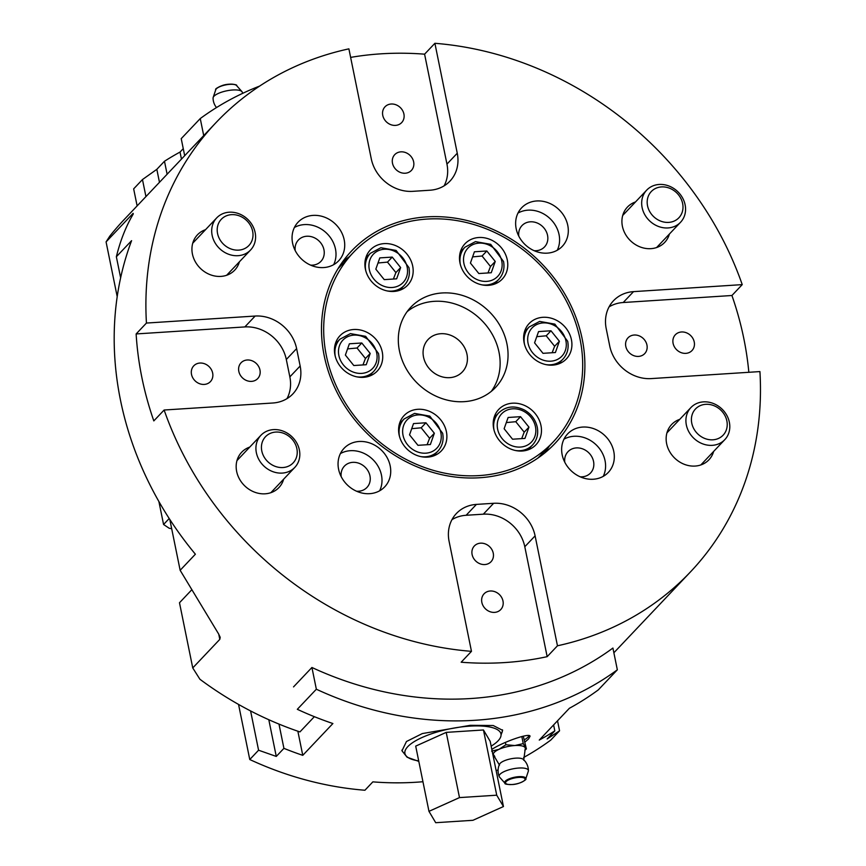 <?xml version="1.0" encoding="UTF-8"?>
<svg xmlns="http://www.w3.org/2000/svg" width="866" height="866" viewBox="0 0 866 866"><rect width="100%" height="100%" fill="white"/><g stroke="black" fill="none" stroke-linecap="round" stroke-linejoin="round"><path stroke-width="1.3" d="M218.741 634.128L219.802 639.368L192.75 667.935L199.916 679.258A326.72 284.08 43.4 0 0 299.928 731.922L314.358 716.68M171.695 528.736A42.001 36.524 43.4 0 0 169.195 528.26L163.566 524.493L169.206 518.528M350.633 57.394A326.72 284.08 -136.6 0 1 424.589 54.179L434.894 43.3L457.259 153.228A37.335 32.464 -136.6 0 1 449.963 181.124A37.335 32.464 -136.6 0 1 429.937 190.228L412.736 191.343A37.335 32.464 -136.6 0 1 371.265 158.781L348.89 48.853A326.72 284.08 43.4 0 0 215.98 122.647L124.033 219.726A326.72 284.08 43.4 0 0 109.766 236.169L106.074 241.906L133.126 213.339L133.267 213.989M133.148 214.194L133.126 213.339L133.148 214.194C125.927 226.405 120.331 240.596 116.358 256.747L131.589 240.672A326.72 284.08 43.4 0 0 120.493 400.211A326.72 284.08 43.4 0 0 195.38 554.208L180.15 570.293L218.513 633.782L220.202 637.3L219.802 639.368M164.129 410.019L153.823 420.898A326.72 284.08 -136.6 0 1 141.894 377.619A326.72 284.08 -136.6 0 1 136.135 333.94L146.441 323.061L255.145 316.047A37.335 32.464 -136.6 0 1 296.616 348.608L300.156 366.004A37.335 32.464 -136.6 0 1 292.87 393.9A37.335 32.464 -136.6 0 1 272.833 403.004L164.129 410.019A326.72 284.08 43.4 0 0 471.472 651.34L449.108 541.412A37.335 32.464 -136.6 0 1 456.393 513.516A37.335 32.464 -136.6 0 1 476.43 504.402L493.631 503.298A37.335 32.464 -136.6 0 1 535.101 535.859L557.466 645.787A326.72 284.08 43.4 0 0 690.386 571.993A326.72 284.08 43.4 0 0 759.926 371.579L651.221 378.594A37.335 32.464 -136.6 0 1 609.74 346.032L606.211 328.636A37.335 32.464 -136.6 0 1 613.496 300.74A37.335 32.464 -136.6 0 1 633.522 291.636L742.238 284.622A326.72 284.08 43.4 0 0 434.894 43.3M215.98 122.647A326.72 284.08 43.4 0 0 146.441 323.061M742.238 284.622L731.932 295.501A326.72 284.08 -136.6 0 1 748.841 372.293M557.466 645.787L547.16 656.666A326.72 284.08 -136.6 0 1 461.167 662.219L471.472 651.34M293.531 686.9L311.922 667.48A326.72 284.08 43.4 0 0 612.912 648.06L617.339 669.808L598.309 689.888A326.72 284.08 -136.6 0 1 569.384 708.28L539.258 740.073A326.72 284.08 -136.6 0 0 554.814 730.882L553.601 724.929M169.801 519.448L180.15 570.293M116.358 256.747L120.634 277.791M479.277 475.586A137.683 119.714 43.4 0 0 553.147 442.006A137.683 119.714 43.4 0 0 535.513 260.406A137.683 119.714 43.4 0 0 353.22 252.634A137.683 119.714 43.4 0 0 342.265 397.743A137.683 119.714 43.4 0 0 479.277 475.586M535.383 413.829A25.666 22.321 -136.6 0 1 535.967 444.767A25.666 22.321 -136.6 0 1 501.988 443.316A25.666 22.321 -136.6 0 1 498.697 409.456A25.666 22.321 -136.6 0 1 535.383 413.829M445.654 443.847A25.666 22.321 -136.6 0 1 441.379 450.861A25.666 22.321 -136.6 0 1 407.388 449.422A25.666 22.321 -136.6 0 1 404.097 415.561A25.666 22.321 -136.6 0 1 434.418 414.045A25.666 22.321 -136.6 0 1 445.654 443.847M363.449 377.338A25.666 22.321 -136.6 0 1 337.902 362.822A25.666 22.321 -136.6 0 1 339.948 335.77A25.666 22.321 -136.6 0 1 373.939 337.22A25.666 22.321 -136.6 0 1 377.219 371.081A25.666 22.321 -136.6 0 1 363.449 377.338M442.125 292.968A58.347 50.726 -136.6 0 1 500.18 325.952A58.347 50.726 -136.6 0 1 495.536 387.438A58.347 50.726 -136.6 0 1 418.3 384.147A58.347 50.726 -136.6 0 1 410.82 307.203A58.347 50.726 -136.6 0 1 442.125 292.968M542.917 317.302A25.666 22.321 -136.6 0 1 568.453 331.819A25.666 22.321 -136.6 0 1 566.418 358.87A25.666 22.321 -136.6 0 1 532.428 357.42A25.666 22.321 -136.6 0 1 529.137 323.559A25.666 22.321 -136.6 0 1 542.917 317.302M460.712 250.794A25.666 22.321 -136.6 0 1 464.988 243.768A25.666 22.321 -136.6 0 1 498.978 245.219A25.666 22.321 -136.6 0 1 502.258 279.079A25.666 22.321 -136.6 0 1 471.948 280.584A25.666 22.321 -136.6 0 1 460.712 250.794M370.984 280.811A25.666 22.321 -136.6 0 1 370.388 249.873A25.666 22.321 -136.6 0 1 404.379 251.324A25.666 22.321 -136.6 0 1 407.67 285.185A25.666 22.321 -136.6 0 1 370.984 280.811M459.489 797.597L446.217 732.376L415.702 746.124L428.973 811.345L435.706 822.7L472.944 820.297L503.449 806.538L496.727 795.194L459.489 797.597L428.973 811.345M446.217 732.376L483.455 729.973L490.178 741.318L503.449 806.538M483.455 729.973L496.727 795.194M324.187 355.645A140.021 121.749 -136.6 0 1 351.52 251.032A140.021 121.749 -136.6 0 1 536.909 258.923A140.021 121.749 -136.6 0 1 554.835 443.608A140.021 121.749 -136.6 0 1 421.493 468.593A140.021 121.749 -136.6 0 1 324.187 355.645M239.417 261.781A25.666 22.321 -136.6 0 1 234.708 270.138A25.666 22.321 -136.6 0 1 200.728 268.698A25.666 22.321 -136.6 0 1 197.437 234.838A25.666 22.321 -136.6 0 1 205.523 229.685M669.396 234.047A25.666 22.321 -136.6 0 1 664.698 242.393A25.666 22.321 -136.6 0 1 630.708 240.954A25.666 22.321 -136.6 0 1 627.417 207.093A25.666 22.321 -136.6 0 1 635.503 201.951M292.589 243.151A28.004 24.345 -136.6 0 1 298.056 222.226A28.004 24.345 -136.6 0 1 335.131 223.807A28.004 24.345 -136.6 0 1 338.714 260.742A28.004 24.345 -136.6 0 1 312.052 265.732A28.004 24.345 -136.6 0 1 292.589 243.151M536.671 200.966A28.004 24.345 -136.6 0 1 564.535 216.803A28.004 24.345 -136.6 0 1 562.305 246.312A28.004 24.345 -136.6 0 1 525.229 244.732A28.004 24.345 -136.6 0 1 521.646 207.797A28.004 24.345 -136.6 0 1 536.671 200.966M713.627 451.446A25.666 22.321 -136.6 0 1 708.929 459.803A25.666 22.321 -136.6 0 1 674.939 458.352A25.666 22.321 -136.6 0 1 671.648 424.492A25.666 22.321 -136.6 0 1 679.745 419.35M283.647 479.19A25.666 22.321 -136.6 0 1 278.949 487.547A25.666 22.321 -136.6 0 1 244.959 486.097A25.666 22.321 -136.6 0 1 241.668 452.236A25.666 22.321 -136.6 0 1 249.754 447.094M369.695 493.674A28.004 24.345 -136.6 0 1 341.832 477.837A28.004 24.345 -136.6 0 1 344.051 448.328A28.004 24.345 -136.6 0 1 381.137 449.909A28.004 24.345 -136.6 0 1 384.72 486.844A28.004 24.345 -136.6 0 1 369.695 493.674M613.778 451.489A28.004 24.345 -136.6 0 1 608.311 472.414A28.004 24.345 -136.6 0 1 571.235 470.833A28.004 24.345 -136.6 0 1 567.641 433.898A28.004 24.345 -136.6 0 1 594.314 428.897A28.004 24.345 -136.6 0 1 613.778 451.489M418.711 760.878A49.005 15.198 -11.5 0 1 404.92 753.496A49.005 15.198 -11.5 0 1 469.589 726.152A49.005 15.198 -11.5 0 1 500.97 733.957A49.005 15.198 -11.5 0 1 491.163 746.135M544.671 453.026A140.021 121.749 43.4 0 0 549.347 446.022M349.42 256.65A140.021 121.749 43.4 0 0 342.665 261.694M191.234 590.352L179.489 602.758L192.75 667.935M117.202 296.637L106.074 241.906M444.085 185.876A37.335 32.464 43.4 0 0 446.953 164.107L424.589 54.179M392.493 163.219A11.474 9.981 -136.6 0 1 394.734 154.646A11.474 9.981 -136.6 0 1 409.932 155.295A11.474 9.981 -136.6 0 1 411.404 170.429A11.474 9.981 -136.6 0 1 400.471 172.475A11.474 9.981 -136.6 0 1 392.493 163.219M391.161 104.017A11.474 9.981 -136.6 0 1 402.582 110.502A11.474 9.981 -136.6 0 1 401.672 122.593A11.474 9.981 -136.6 0 1 386.474 121.944A11.474 9.981 -136.6 0 1 385.002 106.81A11.474 9.981 -136.6 0 1 391.161 104.017M286.982 398.641A37.335 32.464 43.4 0 0 289.85 376.883L286.31 359.487A37.335 32.464 43.4 0 0 244.84 326.926L136.135 333.94M251.562 381.376A11.474 9.981 -136.6 0 1 240.142 374.881A11.474 9.981 -136.6 0 1 241.051 362.789A11.474 9.981 -136.6 0 1 256.249 363.439A11.474 9.981 -136.6 0 1 257.722 378.572A11.474 9.981 -136.6 0 1 251.562 381.376M191.516 374.415A11.474 9.981 -136.6 0 1 193.757 365.842A11.474 9.981 -136.6 0 1 208.944 366.491A11.474 9.981 -136.6 0 1 210.416 381.625A11.474 9.981 -136.6 0 1 199.494 383.67A11.474 9.981 -136.6 0 1 191.516 374.415M547.16 656.666L524.796 546.738A37.335 32.464 43.4 0 0 483.325 514.177L466.125 515.281A37.335 32.464 43.4 0 0 451.976 519.643M493.252 553.179A11.474 9.981 -136.6 0 1 491.011 561.753A11.474 9.981 -136.6 0 1 475.824 561.103A11.474 9.981 -136.6 0 1 474.351 545.97A11.474 9.981 -136.6 0 1 485.285 543.924A11.474 9.981 -136.6 0 1 493.252 553.179M494.594 612.381A11.474 9.981 -136.6 0 1 483.174 605.897A11.474 9.981 -136.6 0 1 484.083 593.805A11.474 9.981 -136.6 0 1 499.281 594.444A11.474 9.981 -136.6 0 1 500.743 609.577A11.474 9.981 -136.6 0 1 494.594 612.381M731.932 295.501L623.217 302.515A37.335 32.464 43.4 0 0 609.079 306.867M694.24 341.983A11.474 9.981 -136.6 0 1 691.999 350.557A11.474 9.981 -136.6 0 1 676.801 349.907A11.474 9.981 -136.6 0 1 675.339 334.774A11.474 9.981 -136.6 0 1 686.262 332.728A11.474 9.981 -136.6 0 1 694.24 341.983M634.193 335.023A11.474 9.981 -136.6 0 1 645.614 341.507A11.474 9.981 -136.6 0 1 644.705 353.609A11.474 9.981 -136.6 0 1 629.506 352.96A11.474 9.981 -136.6 0 1 628.034 337.827A11.474 9.981 -136.6 0 1 634.193 335.023M310.558 265.126A15.512 13.488 43.4 0 0 320.929 261.359A15.512 13.488 43.4 0 0 318.937 240.9A15.512 13.488 43.4 0 0 298.402 240.023A15.512 13.488 43.4 0 0 295.209 250.577M333.659 264.682A28.004 24.345 43.4 0 0 326.417 233.008A28.004 24.345 43.4 0 0 294.397 227.487M356.565 491.228A15.512 13.488 43.4 0 0 358.611 491.239A15.512 13.488 43.4 0 0 366.935 487.461A15.512 13.488 43.4 0 0 364.943 467.001A15.512 13.488 43.4 0 0 344.408 466.125A15.512 13.488 43.4 0 0 341.204 476.679M379.654 490.784A28.004 24.345 43.4 0 0 372.412 459.11A28.004 24.345 43.4 0 0 340.392 453.589M580.155 476.798A15.512 13.488 43.4 0 0 590.515 473.031A15.512 13.488 43.4 0 0 593.546 461.437A15.512 13.488 43.4 0 0 582.764 448.924A15.512 13.488 43.4 0 0 567.999 451.695A15.512 13.488 43.4 0 0 564.794 462.249M603.245 476.354A28.004 24.345 43.4 0 0 605.053 460.701A28.004 24.345 43.4 0 0 563.982 439.17M534.149 250.696A15.512 13.488 43.4 0 0 544.519 246.929A15.512 13.488 43.4 0 0 545.753 230.583A15.512 13.488 43.4 0 0 530.317 221.815A15.512 13.488 43.4 0 0 521.992 225.593A15.512 13.488 43.4 0 0 518.788 236.147M557.249 250.252A28.004 24.345 43.4 0 0 553.839 222.941A28.004 24.345 43.4 0 0 527.946 210.167A28.004 24.345 43.4 0 0 517.987 213.068M440.783 333.713A23.588 20.503 -136.6 0 1 464.252 347.05A23.588 20.503 -136.6 0 1 462.379 371.904A23.588 20.503 -136.6 0 1 431.149 370.572A23.588 20.503 -136.6 0 1 428.129 339.472A23.588 20.503 -136.6 0 1 440.783 333.713M491.303 391.367A58.347 50.726 43.4 0 0 490.567 331.505A58.347 50.726 43.4 0 0 434.202 301.336A58.347 50.726 43.4 0 0 407.139 311.641M526.929 329.296A25.666 22.321 43.4 0 0 525.067 330.022M560.183 363.287A25.666 22.321 43.4 0 0 560.811 361.393M496.478 415.193A25.666 22.321 43.4 0 0 494.627 415.918M529.743 449.183A25.666 22.321 43.4 0 0 530.371 447.289M435.143 455.278A25.666 22.321 43.4 0 0 435.349 454.726A25.666 22.321 43.4 0 0 435.771 453.394M401.889 421.298A25.666 22.321 43.4 0 0 400.027 422.023M370.994 375.487A25.666 22.321 43.4 0 0 371.622 373.603M337.729 341.507A25.666 22.321 43.4 0 0 335.878 342.232M401.434 289.601A25.666 22.321 43.4 0 0 402.062 287.707M368.18 255.611A25.666 22.321 43.4 0 0 366.318 256.336M496.034 283.496A25.666 22.321 43.4 0 0 496.662 281.602M462.769 249.505A25.666 22.321 43.4 0 0 460.918 250.231M393.38 279.047L395.892 272.584L387.481 262.117L378.009 262.993M400.644 267.562L396.65 278.83L384.244 279.631L375.822 269.164L379.817 257.895L392.233 257.094L400.644 267.562L395.892 272.584M387.481 262.117L392.233 257.094M362.941 364.943L365.452 358.481L357.03 348.013L347.569 348.89M370.204 353.458L366.21 364.727L353.793 365.528L345.382 355.06L349.377 343.791L361.793 342.99L370.204 353.458L365.452 358.481M357.03 348.013L361.793 342.99M487.98 272.942L490.492 266.479L482.07 256.011L472.609 256.888M495.244 261.456L491.249 272.736L478.833 273.537L470.422 263.058L474.416 251.79L486.833 250.988L495.244 261.456L490.492 266.479M482.07 256.011L486.833 250.988M427.09 444.734L429.601 438.272L421.179 427.804L411.718 428.681M434.353 433.249L430.359 444.518L417.953 445.319L409.531 434.851L413.526 423.582L425.942 422.781L434.353 433.249L429.601 438.272M421.179 427.804L425.942 422.781M521.689 438.629L524.201 432.166L515.779 421.699L506.318 422.576M528.953 427.144L524.958 438.413L512.542 439.214L504.131 428.746L508.125 417.477L520.531 416.676L528.953 427.144L524.201 432.166M515.779 421.699L520.531 416.676M552.129 352.733L554.641 346.27L546.219 335.802L536.758 336.679M559.393 341.247L555.398 352.527L542.993 353.328L534.571 342.849L538.565 331.581L550.982 330.78L559.393 341.247L554.641 346.27M546.219 335.802L550.982 330.78M705.703 404.325A19.041 16.562 -136.6 0 1 726.314 429.958A19.041 16.562 -136.6 0 1 695.928 431.918A19.041 16.562 -136.6 0 1 705.703 404.325M703.43 401.867A23.339 20.286 43.4 0 0 690.916 407.561A23.339 20.286 43.4 0 0 689.055 432.156A23.339 20.286 43.4 0 0 712.274 445.34A23.339 20.286 43.4 0 0 724.799 439.657A23.339 20.286 43.4 0 0 726.65 415.063A23.339 20.286 43.4 0 0 703.43 401.867M231.493 214.66A19.041 16.562 -136.6 0 1 252.093 240.293A19.041 16.562 -136.6 0 1 221.718 242.253A19.041 16.562 -136.6 0 1 231.493 214.66M229.219 212.202A23.339 20.286 43.4 0 0 216.695 217.896A23.339 20.286 43.4 0 0 214.844 242.491A23.339 20.286 43.4 0 0 238.063 255.686A23.339 20.286 43.4 0 0 250.588 249.993A23.339 20.286 43.4 0 0 252.439 225.398A23.339 20.286 43.4 0 0 229.219 212.202M661.472 186.915A19.041 16.562 -136.6 0 1 682.083 212.549A19.041 16.562 -136.6 0 1 651.697 214.508A19.041 16.562 -136.6 0 1 661.472 186.915M659.199 184.458A23.339 20.286 43.4 0 0 646.675 190.152A23.339 20.286 43.4 0 0 644.824 214.746A23.339 20.286 43.4 0 0 668.043 227.942A23.339 20.286 43.4 0 0 680.568 222.248A23.339 20.286 43.4 0 0 682.419 197.654A23.339 20.286 43.4 0 0 659.199 184.458M275.724 432.069A19.041 16.562 -136.6 0 1 296.324 457.703A19.041 16.562 -136.6 0 1 265.949 459.662A19.041 16.562 -136.6 0 1 275.724 432.069M273.45 429.612A23.339 20.286 43.4 0 0 260.926 435.295A23.339 20.286 43.4 0 0 259.075 459.9A23.339 20.286 43.4 0 0 282.294 473.085A23.339 20.286 43.4 0 0 294.819 467.391A23.339 20.286 43.4 0 0 296.67 442.797A23.339 20.286 43.4 0 0 273.45 429.612M163.566 524.493L158.889 501.522M238.551 704.426L249.765 759.525A326.72 284.08 43.4 0 0 364.922 790.247L372.845 781.868A326.72 284.08 43.4 0 0 422.954 781.727M496.153 770.675A326.72 284.08 43.4 0 0 498.102 769.874M523.584 757.523A326.72 284.08 43.4 0 0 550.754 740.105L559.566 730.796L547.16 738.958L554.814 730.882M278.982 724.095L283.918 748.354A326.72 284.08 43.4 0 0 302.764 755.336L332.89 723.532A326.72 284.08 -136.6 0 1 297.319 709.308L316.35 689.228A326.72 284.08 43.4 0 0 617.339 669.808M283.918 748.354L276.276 756.429L258.577 750.216L249.765 759.525M418.808 761.387L407.096 757.22L401.986 750.8L406.457 741.513L422.327 733.567L470.379 725.307L493.23 725.524L502.605 730.33L501.057 734.996M491.823 749.393C504.218 741.361 530.284 732.625 530.035 736.273L528.552 738.936L525.002 742.032M494.735 756.57L493.339 756.83M297.861 731.218L302.764 755.336M311.922 667.48L316.35 689.228M524.525 739.694A23.339 7.242 168.5 0 0 528.152 736.966A23.339 7.242 168.5 0 0 529.18 735.57M276.276 756.429L268.806 719.722M250.588 710.943L258.577 750.216M557.52 720.793L559.566 730.796M499.487 765.165L493.815 755.574A16.335 5.066 -11.5 0 1 493.49 755.163A16.335 5.066 -11.5 0 1 494.248 752.37A16.335 5.066 -11.5 0 1 499.043 749.307L505.885 744.738L514.848 745.539L523.259 743.623L526.398 748.917L523.28 736.197M494.789 756.462L492.667 753.561M491.65 751.158L499.043 749.307A16.335 5.066 -11.5 0 1 514.848 745.539A16.335 5.066 -11.5 0 1 525.11 747.629A16.335 5.066 -11.5 0 1 525.186 749.187L523.714 760.229M526.398 748.917L524.807 750.237M505.408 742.4L505.885 744.738M521.83 736.565L523.259 743.623M504.954 783.2L499.552 777.105A14.906 4.622 -11.5 0 1 499.249 776.618A14.906 4.622 -11.5 0 1 500.039 774.258A14.906 4.622 -11.5 0 1 518.842 768.034A14.906 4.622 -11.5 0 1 528.412 770.686A14.906 4.622 -11.5 0 1 528.314 771.249L525.727 778.978A10.771 3.334 168.5 0 0 518.886 776.65A10.771 3.334 168.5 0 0 505.311 781.154A10.771 3.334 168.5 0 0 504.954 783.2C504.434 784.131 506.989 784.564 512.64 784.531C520.726 784.044 527.524 778.837 525.727 778.978M499.617 764.104A12.373 3.832 -11.5 0 1 500.18 763.325A12.373 3.832 -11.5 0 1 511.925 758.616A12.373 3.832 -11.5 0 1 523.194 759.32A15.166 15.166 0 0 1 528.412 770.686M404.996 753.81A51.343 15.924 -11.5 0 1 401.889 750.151M502.464 729.822A51.343 15.924 -11.5 0 1 501.024 734.271M137.131 205.891L133.656 188.864L142.468 179.554L156.833 169.335L164.475 161.26A326.72 284.08 -136.6 0 1 180.031 152.07L181.459 159.084M183.256 148.66L180.031 152.07M259.616 86.091A326.72 284.08 43.4 0 0 200.252 118.566L181.221 138.647L184.685 155.685M200.252 118.566L203.716 135.594M164.475 161.26L167.116 174.228M159.463 182.304L156.833 169.335M145.943 196.593L142.468 179.554M242.696 93.333A15.166 15.166 0 0 0 242.231 92.088A14.906 4.622 168.5 0 0 241.928 91.612A14.906 4.622 168.5 0 0 232.77 89.988A14.906 4.622 168.5 0 0 213.978 96.223A14.906 4.622 168.5 0 0 213.166 97.457A14.906 4.622 168.5 0 0 213.068 98.02A15.166 15.166 0 0 0 216.511 107.557M457.259 153.228L446.953 164.107M255.145 316.047L244.84 326.926M296.616 348.608L286.31 359.487M300.156 366.004L289.85 376.883M535.101 535.859L524.796 546.738M476.43 504.402L466.125 515.281M493.631 503.298L483.325 514.177M633.522 291.636L623.217 302.515M365.69 258.23L370.345 253.327A23.339 20.286 43.4 0 0 365.788 270.733M387.091 290.911A23.339 20.286 43.4 0 0 391.713 291.106A23.339 20.286 43.4 0 0 404.227 285.423L399.583 290.327M407.161 267.139A20.535 17.861 -136.6 0 1 382.144 285.542A20.535 17.861 -136.6 0 1 375.411 252.407A20.535 17.861 -136.6 0 1 407.161 267.139M335.25 344.127L339.894 339.212A23.339 20.286 43.4 0 0 335.337 356.63M356.64 376.807A23.339 20.286 43.4 0 0 361.263 377.002A23.339 20.286 43.4 0 0 373.787 371.308L369.132 376.223M376.71 353.036A20.535 17.861 -136.6 0 1 351.704 371.438A20.535 17.861 -136.6 0 1 344.96 338.303A20.535 17.861 -136.6 0 1 376.71 353.036M460.29 252.125L464.934 247.221A23.339 20.286 43.4 0 0 460.376 264.628M481.68 284.817A23.339 20.286 43.4 0 0 486.302 285.011A23.339 20.286 43.4 0 0 498.827 279.317L494.172 284.221M501.75 261.045A20.535 17.861 -136.6 0 1 476.744 279.437A20.535 17.861 -136.6 0 1 470 246.301A20.535 17.861 -136.6 0 1 501.75 261.045M399.399 423.918L404.054 419.003A23.339 20.286 43.4 0 0 399.497 436.421M420.8 456.599A23.339 20.286 43.4 0 0 425.423 456.793A23.339 20.286 43.4 0 0 437.936 451.099L433.292 456.014M440.87 432.827A20.535 17.861 -136.6 0 1 415.853 451.229A20.535 17.861 -136.6 0 1 409.12 418.094A20.535 17.861 -136.6 0 1 440.87 432.827M493.999 417.813L498.643 412.898A23.339 20.286 43.4 0 0 494.085 430.315M515.389 450.493A23.339 20.286 43.4 0 0 520.011 450.688A23.339 20.286 43.4 0 0 532.536 444.994L527.881 449.909M535.459 426.721A20.535 17.861 -136.6 0 1 510.453 445.124A20.535 17.861 -136.6 0 1 503.709 411.989A20.535 17.861 -136.6 0 1 535.459 426.721M524.439 331.916L529.094 327.012A23.339 20.286 43.4 0 0 524.525 344.419M545.829 364.608A23.339 20.286 43.4 0 0 550.462 364.803A23.339 20.286 43.4 0 0 562.976 359.109L558.321 364.012M565.909 340.836A20.535 17.861 -136.6 0 1 540.893 359.228A20.535 17.861 -136.6 0 1 534.16 326.092A20.535 17.861 -136.6 0 1 565.909 340.836M506.155 781.554A9.948 3.085 -11.5 0 1 522.826 777.581A9.948 3.085 -11.5 0 1 516.97 783.762A9.948 3.085 -11.5 0 1 506.155 781.554M236.526 85.507C238.226 84.933 229.945 82.8 222.313 85.507C217.095 87.683 214.909 89.09 215.753 89.739A10.771 3.334 -11.5 0 1 229.912 84.338A10.771 3.334 -11.5 0 1 236.526 85.507L241.928 91.612M234.329 84.522A9.948 3.085 168.5 0 0 225.55 84.727A9.948 3.085 168.5 0 0 217.398 87.975M690.386 571.993L613.875 652.769M353.22 252.634L338 268.709M553.147 442.006L537.927 458.071M370.345 253.327L380.878 247.73L396.108 250.436L408.947 267.594C410.224 274.554 408.655 280.497 404.227 285.423M339.894 339.212L350.427 333.616L365.668 336.333L378.507 353.48C379.784 360.44 378.204 366.383 373.787 371.308M464.934 247.221L475.466 241.625L490.708 244.331L503.547 261.489C504.824 268.449 503.243 274.392 498.827 279.317M404.054 419.003L414.587 413.407L429.817 416.124L442.656 433.271C443.933 440.231 442.364 446.174 437.936 451.099M498.643 412.898C505.96 406.165 514.545 405.201 524.417 410.019C531.259 413.991 535.534 419.707 537.256 427.176C538.533 434.137 536.952 440.069 532.536 444.994M529.094 327.012L539.626 321.416L554.857 324.122L567.695 341.28C568.973 348.24 567.403 354.183 562.976 359.109M700.832 464.945L724.799 439.657M666.95 432.848L690.916 407.561M226.621 275.291L250.588 249.993M192.739 243.194L216.695 217.896M656.601 247.546L680.568 222.248M622.719 215.45L646.675 190.152M270.852 492.689L294.819 467.391M236.97 460.593L260.926 435.295M499.606 764.126A15.166 15.166 0 0 0 499.249 776.618M215.753 89.739L213.166 97.457"/></g></svg>
